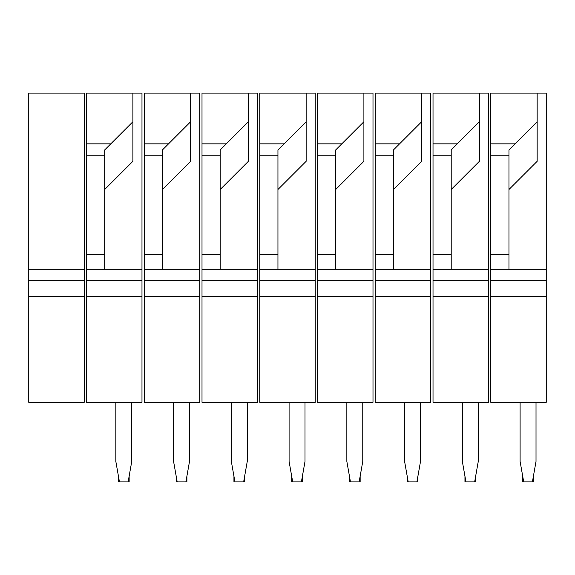 <?xml version="1.0" encoding="UTF-8"?>
<svg xmlns="http://www.w3.org/2000/svg" width="575" height="575" viewBox="0 0 575 575"><rect width="100%" height="100%" fill="white"/><g stroke="black" fill="none" stroke-linecap="round" stroke-linejoin="round"><path stroke-width="0.86" d="M84.23 269.308L84.23 296.592L28.75 296.592L28.75 93.1L84.23 93.1L84.23 269.308L28.75 269.308M84.23 296.592L84.23 402.32L28.75 402.32L28.75 296.592M132.89 93.1L86.502 93.1L86.502 143.851L86.502 93.1L132.89 93.1L132.89 121.742L104.693 149.938L104.693 254.301L86.502 254.301L86.502 143.851L110.788 143.851L104.693 149.938L104.693 254.301L86.502 254.301L86.502 143.851L110.788 143.851L132.89 121.742L132.89 161.309L132.89 93.1L141.982 93.1L141.982 269.308L86.502 269.308L86.502 288.24L86.502 254.301L86.502 269.308L104.693 269.308L104.693 254.301L104.693 269.308L141.982 269.308L141.982 296.592L86.502 296.592L86.502 288.24L86.502 402.32L86.502 296.592L141.982 296.592L141.982 402.32L86.502 402.32L141.982 402.32L141.982 93.1L132.89 93.1M104.693 189.506L132.89 161.309L104.693 189.506M129.145 481.9L118.443 481.9L118.443 476.229L118.443 481.9L119.442 481.9L115.834 461.438L115.834 402.32L115.834 461.438L119.442 481.9L128.139 481.9L131.747 461.438L128.139 481.9L129.145 481.9L129.145 476.229L129.145 481.9M131.747 402.32L131.747 461.438L131.747 402.32M190.641 93.1L144.253 93.1L144.253 143.851L144.253 93.1L190.641 93.1L190.641 121.742L162.445 149.938L162.445 254.301L144.253 254.301L144.253 143.851L168.54 143.851L162.445 149.938L162.445 254.301L144.253 254.301L144.253 143.851L168.54 143.851L190.641 121.742L190.641 161.309L190.641 93.1L199.733 93.1L199.733 269.308L144.253 269.308L144.253 288.24L144.253 254.301L144.253 269.308L162.445 269.308L162.445 254.301L162.445 269.308L199.733 269.308L199.733 296.592L144.253 296.592L144.253 288.24L144.253 402.32L144.253 296.592L199.733 296.592L199.733 402.32L144.253 402.32L199.733 402.32L199.733 93.1L190.641 93.1M162.445 189.506L190.641 161.309L162.445 189.506M186.897 481.9L176.194 481.9L176.194 476.229L176.194 481.9L177.193 481.9L173.585 461.438L173.585 402.32L173.585 461.438L177.193 481.9L185.897 481.9L189.506 461.438L185.897 481.9L186.897 481.9L186.897 476.229L186.897 481.9M189.506 402.32L189.506 461.438L189.506 402.32M248.393 93.1L202.005 93.1L202.005 143.851L202.005 93.1L248.393 93.1L248.393 121.742L220.196 149.938L220.196 254.301L202.005 254.301L202.005 143.851L226.291 143.851L220.196 149.938L220.196 254.301L202.005 254.301L202.005 143.851L226.291 143.851L248.393 121.742L248.393 161.309L248.393 93.1L257.485 93.1L257.485 269.308L202.005 269.308L202.005 288.24L202.005 254.301L202.005 269.308L220.196 269.308L220.196 254.301L220.196 269.308L257.485 269.308L257.485 296.592L202.005 296.592L202.005 288.24L202.005 402.32L202.005 296.592L257.485 296.592L257.485 402.32L202.005 402.32L257.485 402.32L257.485 93.1L248.393 93.1M220.196 189.506L248.393 161.309L220.196 189.506M244.648 481.9L233.946 481.9L233.946 476.229L233.946 481.9L234.945 481.9L231.337 461.438L231.337 402.32L231.337 461.438L234.945 481.9L243.649 481.9L247.257 461.438L243.649 481.9L244.648 481.9L244.648 476.229L244.648 481.9M247.257 402.32L247.257 461.438L247.257 402.32M306.144 93.1L259.763 93.1L259.763 143.851L259.763 93.1L306.144 93.1L306.144 121.742L277.948 149.938L277.948 254.301L259.763 254.301L259.763 143.851L284.043 143.851L277.948 149.938L277.948 254.301L259.763 254.301L259.763 143.851L284.043 143.851L306.144 121.742L306.144 161.309L306.144 93.1L315.237 93.1L315.237 269.308L259.763 269.308L259.763 288.24L259.763 254.301L259.763 269.308L277.948 269.308L277.948 254.301L277.948 269.308L315.237 269.308L315.237 296.592L259.763 296.592L259.763 288.24L259.763 402.32L259.763 296.592L315.237 296.592L315.237 402.32L259.763 402.32L315.237 402.32L315.237 93.1L306.144 93.1M277.948 189.506L306.144 161.309L277.948 189.506M302.4 481.9L291.697 481.9L291.697 476.229L291.697 481.9L292.697 481.9L289.088 461.438L289.088 402.32L289.088 461.438L292.697 481.9L301.401 481.9L305.009 461.438L301.401 481.9L302.4 481.9L302.4 476.229L302.4 481.9M305.009 402.32L305.009 461.438L305.009 402.32M372.995 296.592L372.995 402.32L317.515 402.32L317.515 296.592L372.995 296.592L372.995 93.1L317.515 93.1L317.515 143.851L341.794 143.851L335.707 149.938L335.707 254.301L317.515 254.301L317.515 143.851M363.896 93.1L363.896 121.742L341.794 143.851M317.515 296.592L317.515 254.301M372.995 269.308L317.515 269.308M335.707 189.506L363.896 161.309L363.896 121.742M335.707 269.308L335.707 254.301M360.151 476.229L360.151 481.9L349.449 481.9L349.449 476.229M362.76 402.32L362.76 461.438L359.152 481.9M346.847 402.32L346.847 461.438L350.455 481.9M430.747 296.592L430.747 402.32L375.267 402.32L375.267 296.592L430.747 296.592L430.747 93.1L375.267 93.1L375.267 143.851L399.546 143.851L393.458 149.938L393.458 254.301L375.267 254.301L375.267 143.851M421.647 93.1L421.647 121.742L399.546 143.851M375.267 296.592L375.267 254.301M430.747 269.308L375.267 269.308M393.458 189.506L421.647 161.309L421.647 121.742M393.458 269.308L393.458 254.301M417.903 476.229L417.903 481.9L407.201 481.9L407.201 476.229M420.512 402.32L420.512 461.438L416.904 481.9M404.599 402.32L404.599 461.438L408.207 481.9M488.498 296.592L488.498 402.32L433.018 402.32L433.018 296.592L488.498 296.592L488.498 93.1L433.018 93.1L433.018 143.851L457.298 143.851L451.21 149.938L451.21 254.301L433.018 254.301L433.018 143.851M479.399 93.1L479.399 121.742L457.298 143.851M433.018 296.592L433.018 254.301M488.498 269.308L433.018 269.308M451.21 189.506L479.399 161.309L479.399 121.742M451.21 269.308L451.21 254.301M475.662 476.229L475.662 481.9L464.959 481.9L464.959 476.229M478.263 402.32L478.263 461.438L474.655 481.9M462.35 402.32L462.35 461.438L465.958 481.9M546.25 296.592L546.25 402.32L490.77 402.32L490.77 296.592L546.25 296.592L546.25 93.1L490.77 93.1L490.77 143.851L515.056 143.851L508.961 149.938L508.961 254.301L490.77 254.301L490.77 143.851M537.158 93.1L537.158 121.742L515.056 143.851M490.77 296.592L490.77 254.301M546.25 269.308L490.77 269.308M508.961 189.506L537.158 161.309L537.158 121.742M508.961 269.308L508.961 254.301M533.413 476.229L533.413 481.9L522.711 481.9L522.711 476.229M536.015 402.32L536.015 461.438L532.407 481.9M520.102 402.32L520.102 461.438L523.71 481.9M84.23 280.363L28.75 280.363M104.693 155.214L86.502 155.214L104.693 155.214M141.982 280.363L86.502 280.363L141.982 280.363M162.445 155.214L144.253 155.214L162.445 155.214M199.733 280.363L144.253 280.363L199.733 280.363M220.196 155.214L202.005 155.214L220.196 155.214M257.485 280.363L202.005 280.363L257.485 280.363M277.948 155.214L259.763 155.214L277.948 155.214M315.237 280.363L259.763 280.363L315.237 280.363M335.707 155.214L317.515 155.214M372.995 280.363L317.515 280.363M393.458 155.214L375.267 155.214M430.747 280.363L375.267 280.363M451.21 155.214L433.018 155.214M488.498 280.363L433.018 280.363M508.961 155.214L490.77 155.214M546.25 280.363L490.77 280.363"/></g></svg>
